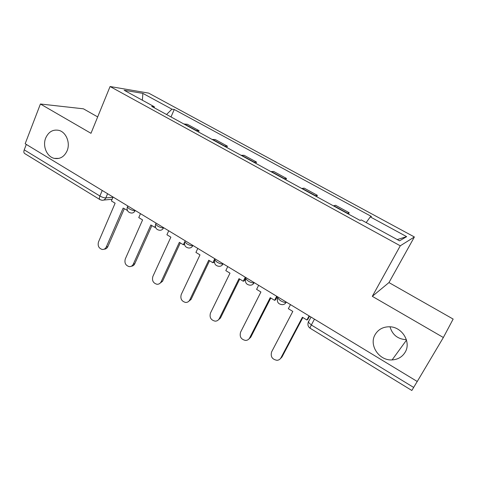 <?xml version="1.0" encoding="UTF-8"?>
<svg xmlns="http://www.w3.org/2000/svg" width="477" height="477" viewBox="0 0 477 477"><rect width="100%" height="100%" fill="white"/><g stroke="black" fill="none" stroke-linecap="round" stroke-linejoin="round"><path stroke-width="0.72" d="M67.114 150.78C64.282 156.802 60.019 159.336 54.318 158.376C46.889 156.844 42.328 146.016 45.703 138.008C48.571 131.765 52.971 129.219 58.904 130.37C66.166 132.123 70.524 142.909 67.114 150.78M406.386 339.713C397.836 339.183 392.38 334.884 390.019 326.805M405.08 352.348C402.153 357.034 397.83 359.551 392.106 359.908C379.09 360.874 368.626 345.032 375.178 334.514C378.35 329.333 383.144 326.757 389.572 326.781C402.087 326.775 411.544 342.247 405.08 352.348M97.672 116.919L83.427 108.816L40.414 104.004L25.168 143.738L417.256 381.493L443.36 337.507L453.15 319.071L388.964 282.569L414.382 236.968L148.633 93.11L110.074 86.522L400.275 245.804L372.304 296.33L443.36 337.507M40.414 104.004L90.988 133.31L110.074 86.522M99.92 199.595L24.726 153.576C23.767 152.914 23.6 151.668 24.226 149.844L99.896 196.005C102.161 197.281 104.135 197.919 105.822 197.919L112.96 197.287M26.307 144.43L24.226 149.844M417.226 381.475L411.836 390.478L310.181 328.271C309.937 328.033 310.318 326.942 311.332 324.998L413.684 387.443M347.125 213.344L349.17 212.712L335.593 205.295L333.417 205.837M348.454 214.072L349.17 212.712M315.005 195.767L317.354 195.326L304.183 188.129L301.708 188.487M316.668 196.673L317.354 195.326M283.845 178.708L286.48 178.452L273.691 171.464L270.942 171.648M285.818 179.793L286.48 178.452M253.603 162.156L256.501 162.073L244.075 155.281L241.07 155.299M255.869 163.396L256.501 162.073M224.226 146.081L227.38 146.153L215.306 139.558L212.056 139.415M226.766 147.471L227.38 146.153M195.689 130.459L199.076 130.686L187.342 124.276L183.86 123.984M198.492 131.992L199.076 130.686M366.187 222.592L370.265 216.886L406.648 236.646L399.529 240.825L361.333 219.939L360.004 220.392L151.686 106.377L154.292 106.735L124.145 90.254L142.873 93.391L171.917 109.167L166.551 114.51M370.265 216.886L371.446 216.486L174.254 109.489L171.917 109.167M414.382 236.968L400.275 245.804M388.964 282.569L372.304 296.33M170.999 116.948L174.254 109.489M154.387 107.856L154.292 106.735M406.648 236.646L397.234 239.567M142.373 100.218L142.873 93.391M290.481 304.618L288.352 308.702L292.806 311.415L271.61 351.901C270.381 356.599 272.176 359.402 276.988 360.308C278.753 360.189 280.077 359.36 280.947 357.828L281.949 357.058L280.154 358.919M280.947 357.828L302.4 317.259L306.92 320.013L307.838 319.375L309.537 316.173M309.096 315.905L306.92 320.013M281.949 357.058L302.859 317.539M258.641 285.312L256.596 289.366L260.913 291.996L240.575 332.195C239.394 336.702 241.058 339.451 245.577 340.441C247.39 340.375 248.738 339.546 249.626 337.943L250.735 337.257L248.499 339.38M249.626 337.943L270.215 297.66L274.591 300.325L275.623 299.777L277.256 296.599M276.684 296.253L274.591 300.325M250.735 337.257L270.805 298.018M227.762 266.583L225.8 270.614L229.992 273.16L210.464 313.073C209.325 317.42 210.888 320.115 215.139 321.158C216.981 321.152 218.353 320.311 219.247 318.648L220.452 318.052L217.822 320.347M219.247 318.648L239.013 278.657L243.252 281.239L244.391 280.774L245.953 277.62M245.261 277.197L243.252 281.239M220.452 318.052L239.716 279.087M197.806 248.422L195.922 252.416L199.988 254.891L181.236 294.512C180.145 298.715 181.606 301.357 185.625 302.448C187.485 302.478 188.862 301.643 189.763 299.926L191.062 299.407L188.093 301.822M189.763 299.926L208.741 260.221L212.855 262.732L214.09 262.338L214.435 261.629M214.781 258.719L212.855 262.732M191.062 299.407L209.564 260.722M168.727 230.79L166.92 234.756L170.867 237.158L152.855 276.493C151.811 280.565 153.189 283.159 156.993 284.274C158.859 284.346 160.236 283.505 161.137 281.752L162.52 281.305L159.27 283.791M161.137 281.752L179.364 242.334L183.359 244.767L184.521 244.486M184.73 241.815L183.359 244.767M162.52 281.305L180.294 242.9M140.494 213.666L138.759 217.601L142.587 219.939L125.284 258.981C124.282 262.94 125.588 265.486 129.201 266.619C131.062 266.726 132.439 265.88 133.333 264.091L134.794 263.715C134.049 265.26 132.886 266.1 131.312 266.244M133.333 264.091L150.839 224.965L154.721 227.326L155.508 227.189M155.311 226.015L154.721 227.326M134.794 263.715L151.877 225.591M113.067 197.037L111.397 200.942L115.124 203.208L98.489 241.97C97.529 245.822 98.769 248.32 102.209 249.459C104.058 249.596 105.423 248.755 106.311 246.937L107.85 246.621C107.063 248.273 105.84 249.119 104.183 249.167M106.311 246.937L123.138 208.091L127.365 210.333M127.18 209.773L126.912 210.387M107.85 246.621L124.27 208.783M127.597 206.422L127.311 207.078L129.201 208.783C131.527 210.095 133.494 210.721 135.11 210.679L135.486 210.631M135.206 210.464L135.11 210.679C134.216 212.456 132.862 213.231 131.05 213.004C127.872 212.301 126.626 210.327 127.311 207.078L127.794 205.969M155.925 223.504L155.609 224.214L157.643 226.062C160.028 227.404 161.989 228.018 163.528 227.917L163.879 227.851M163.629 227.696L163.528 227.917C162.621 229.67 161.25 230.451 159.413 230.242C156.152 229.568 154.882 227.559 155.609 224.214L156.092 223.129M185.1 241.1L184.748 241.857L186.948 243.86C189.387 245.232 191.343 245.84 192.803 245.673L193.137 245.589M192.911 245.452L192.803 245.673C191.891 247.402 190.502 248.177 188.653 247.998C185.285 247.36 183.985 245.309 184.748 241.857L185.237 240.802M215.103 259.333L214.769 260.031L217.148 262.201C219.653 263.614 221.596 264.204 222.974 263.972L223.284 263.87M223.081 263.751L222.974 263.972C222.055 265.671 220.66 266.446 218.8 266.303C215.312 265.695 213.964 263.608 214.769 260.031L215.258 259.005M246.019 277.942L245.715 278.753L248.29 281.12C250.86 282.569 252.792 283.141 254.086 282.837L254.366 282.718M254.193 282.617L254.086 282.837C253.162 284.495 251.767 285.276 249.9 285.168C246.269 284.614 244.874 282.473 245.715 278.753L245.685 278.83M277.847 297.254L277.626 298.059L280.422 300.635C283.058 302.126 284.978 302.68 286.176 302.299L286.427 302.156M286.289 302.078L286.176 302.299C285.252 303.909 283.869 304.69 282.014 304.63C278.204 304.135 276.743 301.941 277.626 298.059L278.109 297.117M107.599 193.722L105.822 197.919C104.952 199.696 103.628 200.471 101.857 200.233L100.009 199.648C99.216 199.082 99.174 197.866 99.896 196.005L102.233 190.466M212.557 139.385L224.715 146.04M241.535 155.246L254.05 162.091M271.371 171.565L284.262 178.619M302.102 188.379L315.38 195.648M333.763 205.706L347.453 213.195M184.396 123.978L196.214 130.442M277.572 297.904L277.358 298.906M308.47 321.367L308.309 322.172L311.332 324.998L314.456 319.155M54.318 158.376L58.933 158.388M392.106 359.908L406.505 340.113M246.204 277.769L245.715 278.753M311.022 317.074L308.309 322.172C307.45 324.736 308.07 326.769 310.181 328.271M112.107 199.279L103.736 200.06"/></g></svg>
